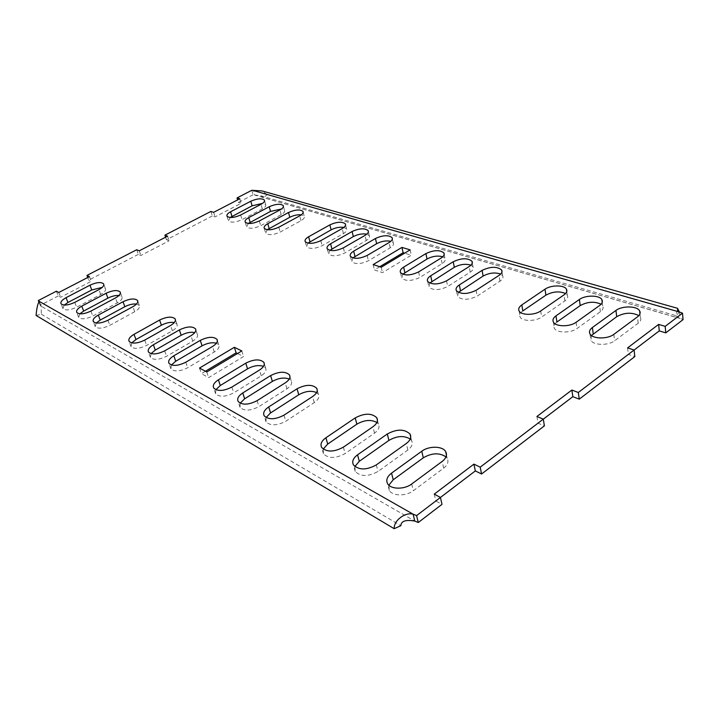 <?xml version="1.0" encoding="UTF-8"?>
<svg xmlns="http://www.w3.org/2000/svg" width="719" height="719" viewBox="0 0 719 719"><rect width="100%" height="100%" fill="white"/><g stroke="black" fill="none" stroke-linecap="round" stroke-linejoin="round"><path stroke-width="0.54" stroke-dasharray="3.6 2.7" d="M251.794 190.301L253.061 194.804L260.754 195.766L263.684 197.725L675.231 317.124L675.231 315.461L683.05 319.64M253.061 194.804L238.349 202.443L237.612 199.918M210.892 211.431L212.276 215.979L215.026 216.895L241.153 203.297L238.349 202.443M212.276 215.979L166.448 239.778L165.595 237.198M136.691 249.745L138.3 254.391L140.879 255.479L169.091 240.802L166.448 239.778M138.3 254.391L88.743 280.122L87.754 277.489M56.388 291.204L58.257 295.949L60.639 297.244L91.205 281.336L88.743 280.122M58.257 295.949L40.246 305.296L39.069 302.402M36.094 315.461L41.325 314.194L41.217 306.294L40.246 305.296M440.441 497.476L435.831 500.981L441.996 504.325M543.294 419.168L538.028 423.185L544.391 425.873M634.095 350.045L628.343 354.431L634.823 356.588M151.026 353.64L150.406 357.406C153.632 360.282 159.025 359.904 166.583 356.264L192.737 341.094C196.736 338.613 198.246 336.312 197.267 334.191L194.777 332.591M352.858 257.914L351.717 261.617C355.33 264.484 360.893 264.197 368.398 260.745L390.228 247.821C393.023 246.069 394.03 244.415 393.239 242.869L390.803 241.314M215.853 389.707L215.601 393.742C219.457 397.301 225.505 397.005 233.747 392.862L261.267 375.794C265.329 373.08 266.767 370.51 265.59 368.074L263.496 366.375M379.758 266.731L374.419 269.931L382.481 272.618L411.295 255.218L404.617 253.178M329.814 250.356L328.574 253.978C331.998 256.665 337.355 256.35 344.662 253.025L366.232 240.523C369.045 238.807 370.078 237.189 369.323 235.697L366.762 234.178M522.803 310.932C519.936 312.99 519.055 315.057 520.161 317.124C522.371 321.501 535.673 321.51 541.641 317.061L564.864 300.928C567.516 298.987 568.316 297.064 567.273 295.149L565.565 293.55M402.73 274.245L401.759 278.127C405.822 281.408 411.834 281.183 419.797 277.453L442.113 263.603C444.89 261.788 445.843 260.053 444.971 258.382L442.769 256.782M79.836 313.826L78.686 317.394C81.301 319.622 86.01 319.182 92.823 316.054L117.278 302.897C121.152 300.659 122.706 298.655 121.942 296.875L118.95 295.5M591.431 335.512L590.874 340.375C593.445 345.435 608.454 345.74 614.61 340.779L638.175 323.226C640.728 321.222 641.438 319.191 640.296 317.142L638.849 315.623M429.764 283.07L428.875 287.07C433.206 290.584 439.471 290.404 447.667 286.513L470.235 272.15C472.985 270.308 473.902 268.529 472.994 266.803L470.918 265.185M131.775 342.891L131.029 346.594C134.076 349.29 139.279 348.886 146.64 345.39L172.353 330.776C176.326 328.358 177.845 326.138 176.928 324.107L174.313 322.552M267.216 229.729L265.662 233.19C268.582 235.428 273.418 235.05 280.176 232.066L300.973 220.679C303.795 219.043 304.883 217.551 304.236 216.194L301.315 214.828M171.392 364.982L170.897 368.829C174.313 371.912 179.912 371.552 187.677 367.76L214.289 352.004C218.306 349.452 219.798 347.061 218.756 344.841L216.401 343.206M458.371 292.39L457.554 296.516C462.173 300.299 468.707 300.156 477.173 296.102L499.966 281.192C502.689 279.323 503.579 277.489 502.617 275.701L500.667 274.074M266.066 417.541L266.057 421.855C270.452 425.999 277.04 425.792 285.803 421.244L314.275 402.622C318.364 399.755 319.73 396.969 318.391 394.282L316.576 392.592M248.28 223.465L246.608 226.889C249.385 229.002 254.068 228.606 260.664 225.721L281.201 214.666C284.032 213.058 285.128 211.602 284.508 210.29L281.462 208.986M556.91 322.022C554.079 324.116 553.244 326.237 554.403 328.394C556.794 333.095 570.895 333.239 576.962 328.538L600.365 311.731C602.971 309.754 603.735 307.777 602.639 305.8L601.057 304.227M240.173 403.197L240.038 407.358C244.154 411.196 250.455 410.944 258.957 406.603L286.944 388.79C291.024 386.004 292.435 383.326 291.177 380.764L289.218 379.066M64.234 305.072L62.948 308.613C65.438 310.707 70.004 310.257 76.645 307.238L100.705 294.502C104.543 292.327 106.106 290.386 105.387 288.67L102.26 287.366M354.862 466.541L355.222 471.475C360.686 476.796 368.281 476.805 377.987 471.484L407.871 450.013C411.96 446.85 413.182 443.704 411.547 440.567L410.216 439.048M388.835 485.208L389.33 490.439C392.385 496.2 406.118 496.425 413.317 490.744L443.659 468.132C447.73 464.869 448.89 461.58 447.137 458.264L446.005 456.88M96.247 323.029L95.241 326.633C97.991 329.005 102.853 328.565 109.836 325.33L134.705 311.713C138.605 309.422 140.16 307.346 139.342 305.485L136.475 304.047M205.445 371.247L201.401 373.673L208.645 377.61L243.552 356.534L237.477 353.532M307.912 243.148L306.573 246.716C309.817 249.232 314.985 248.9 322.103 245.691L343.412 233.585C346.234 231.895 347.286 230.323 346.567 228.876L343.889 227.411M323.217 449.114L323.451 453.806C328.529 458.686 335.746 458.605 345.12 453.572L374.536 433.135C378.625 430.079 379.911 427.059 378.383 424.075L376.882 422.475M230.197 217.48L228.408 220.868C231.051 222.863 235.589 222.459 242.024 219.663L262.318 208.923C265.14 207.342 266.255 205.922 265.662 204.654L262.48 203.405M679.356 311.911L675.231 317.124M679.5 312.01L680.057 318.463L254.733 195.092L253.456 190.58M679.428 312.217L267.117 194.624L263.684 197.725M267.117 194.624L262.049 190.93M41.325 314.194L400.86 525.688M434.258 494.133L435.831 500.981M536.913 416.49L538.028 423.185M39.177 301.36L41.1 306.132L414.782 521.059M58.778 292.489L60.639 297.244M89.435 276.617L91.205 281.336M139.27 250.823L140.879 255.479M167.572 236.174L169.091 240.802M213.642 212.33L215.026 216.895M239.84 198.768L241.153 203.297M627.588 347.888L628.343 354.431M241.809 350.926L243.552 356.534M199.514 368.065L201.401 373.673M206.766 371.966L208.645 377.61M381.241 267.216L382.481 272.618M410.145 249.861L411.295 255.218M373.161 264.574L374.419 269.931M192.737 341.094L190.939 335.719M164.687 350.845L166.583 356.264M366.232 240.523L365.027 235.383M343.385 247.857L344.662 253.025M600.365 311.731L599.583 305.521M576.099 322.283L576.962 328.538M281.201 214.666L279.916 209.939M259.316 220.967L260.664 225.721M214.289 352.004L212.5 346.504M185.79 362.223L187.677 367.76M134.705 311.713L132.898 306.671M107.94 320.252L109.836 325.33M240.667 215.008L242.024 219.663M262.318 208.923L261.024 204.286M374.536 433.135L372.918 426.771M343.376 447.164L345.12 453.572M411.69 483.995L413.317 490.744M443.659 468.132L442.176 461.427M231.878 387.065L233.747 392.862M261.267 375.794L259.514 370.024M470.235 272.15L469.183 266.533M446.544 280.85L447.667 286.513M418.62 271.917L419.797 277.453M442.113 263.603L441.017 258.112M286.944 388.79L285.218 382.885M257.105 400.663L258.957 406.603M376.298 464.914L377.987 471.484M407.871 450.013L406.316 443.479M283.987 415.151L285.803 421.244M314.275 402.622L312.567 396.573M390.228 247.821L389.051 242.573M367.157 255.461L368.398 260.745M144.744 340.096L146.64 345.39M172.353 330.776L170.547 325.509M117.278 302.897L115.471 297.954M90.936 311.084L92.823 316.054M320.8 240.631L322.103 245.691M343.412 233.585L342.181 228.561M638.175 323.226L637.483 316.854M613.837 334.353L614.61 340.779M300.973 220.679L299.706 215.853M278.837 227.213L280.176 232.066M100.705 294.502L98.898 289.658M74.767 302.375L76.645 307.238M499.966 281.192L498.968 275.431M476.095 290.305L477.173 296.102M540.697 310.959L541.641 317.061M564.864 300.928L563.993 294.88M260.754 195.766L675.231 315.461M677.622 310.123L675.411 315.551M41.217 306.294L40.686 305.09M39.186 301.414L41.064 306.06M197.267 334.191L195.829 329.832M150.406 357.406L148.482 352.022M368.389 231.689L369.323 235.697M327.271 248.846L328.574 253.978M602.207 302.339L602.639 305.8M553.477 322.193L554.403 328.394M283.439 206.326L284.508 210.29M245.233 222.162L246.608 226.889M218.756 344.841L217.354 340.5M170.897 368.829L168.974 363.329M139.342 305.485L137.805 301.162M95.241 326.633L93.317 321.591M227.024 216.239L228.408 220.868M264.565 200.709L265.662 204.654M378.383 424.075L377.448 420.363M323.451 453.806L321.645 447.452M389.33 490.439L387.631 483.752M447.137 458.264L446.463 455.163M215.601 393.742L213.687 387.981M265.59 368.074L264.304 363.805M472.275 262.92L472.994 266.803M427.706 281.453L428.875 287.07M400.546 272.636L401.759 278.127M444.189 254.454L444.971 258.382M291.177 380.764L289.964 376.585M240.038 407.358L238.142 401.463M355.222 471.475L353.46 464.959M411.547 440.567L410.738 437.116M266.057 421.855L264.179 415.807M318.391 394.282L317.259 390.201M392.358 238.87L393.239 242.869M350.432 256.368L351.717 261.617M131.029 346.594L129.096 341.327M176.928 324.107L175.445 319.748M121.942 296.875L120.388 292.579M78.686 317.394L76.78 312.459M305.251 241.683L306.573 246.716M345.596 224.867L346.567 228.876M639.946 313.861L640.296 317.142M590.029 334.011L590.874 340.375M303.193 212.204L304.236 216.194M264.304 228.363L265.662 233.19M105.387 288.67L103.815 284.409M62.948 308.613L61.043 303.769M501.97 271.89L502.617 275.701M456.43 290.764L457.554 296.516M519.154 311.084L520.161 317.124M566.77 291.546L567.273 295.149"/><path stroke-width="1.08" d="M578.31 392.493L579.262 399.162L634.823 356.588L634.095 350.018L578.31 392.493L571.875 390.04L572.845 396.681L543.294 419.168M579.262 399.162L572.845 396.681M418.26 522.506L414.782 521.059C405.741 519.513 401.094 521.059 400.86 525.688L394.192 528.699C393.724 520.376 405.237 511.946 413.101 514.166L416.589 515.604L418.26 522.506L441.996 504.325L440.432 497.449L434.258 494.133L473.929 464.123L480.193 467.179L481.568 474.001L475.322 470.918L416.589 515.604M481.568 474.001L544.391 425.873L543.294 419.15L536.913 416.49L571.875 390.04M665.785 332.87L683.05 319.64L682.502 313.169L665.165 326.363L665.785 332.87L659.269 330.884L634.095 350.045M194.777 332.591C190.67 331.765 186.14 332.645 181.188 335.252L155.277 350.099L151.026 353.64M390.803 241.314C386.247 240.38 381.528 241.171 376.639 243.687L352.858 257.914M263.496 366.375C258.759 364.83 253.439 365.647 247.552 368.847L220.293 385.528L215.853 389.707M404.617 253.178L403.125 252.728L379.758 266.731M366.762 234.178C362.421 233.432 357.936 234.232 353.317 236.596L329.814 250.356M565.565 293.55C559.328 290.934 552.776 291.474 545.91 295.167L522.803 310.932L521.814 304.919L545.002 289.2C550.871 284.922 564.172 284.841 566.419 289.128C567.471 291.024 566.662 292.939 563.993 294.88L540.697 310.959C534.702 315.398 521.365 315.425 519.154 311.084C518.048 309.026 518.938 306.977 521.814 304.919M442.769 256.782C437.736 255.416 432.487 256.162 427.032 259.011L402.73 274.245M118.95 295.5C115.516 295.275 111.831 296.156 107.895 298.142L83.665 311.066L79.836 313.826M638.849 315.623C631.821 312.127 624.443 312.477 616.704 316.702L591.431 335.512M470.918 265.185C465.615 263.558 460.079 264.268 454.3 267.306L429.764 283.07M174.313 322.552C170.385 321.914 166.089 322.804 161.407 325.231L135.936 339.557L131.775 342.891M301.315 214.828C297.549 214.514 293.703 215.323 289.793 217.273L267.216 229.729M216.401 343.206C212.096 342.163 207.315 343.035 202.075 345.821L175.724 361.244L171.392 364.982M500.667 274.074C495.076 272.159 489.226 272.825 483.114 276.069L458.371 292.39M316.576 392.592C311.327 390.363 305.386 391.091 298.762 394.767L270.56 412.931L266.066 417.541M281.462 208.986L270.524 211.413L248.28 223.465M601.057 304.227C594.442 301.198 587.495 301.656 580.215 305.602L556.91 322.022L555.994 315.857L579.379 299.481C585.347 294.979 599.439 295.015 601.875 299.616C602.962 301.585 602.207 303.553 599.583 305.521L576.099 322.283C570.005 326.965 555.859 326.857 553.477 322.193C552.318 320.054 553.154 317.942 555.994 315.857M289.218 379.066C284.239 377.205 278.621 377.987 272.375 381.412L244.64 398.802L240.173 403.197M102.26 287.366L91.762 289.973L67.928 302.483L64.234 305.072M410.216 439.048C404.024 435.363 396.924 435.822 388.916 440.414L359.293 461.301L354.862 466.541M446.005 456.88C439.417 452.548 431.849 452.862 423.302 457.823L393.212 479.78L388.835 485.208M136.475 304.047C132.889 303.706 129.007 304.595 124.836 306.716L100.202 320.081L96.247 323.029M237.477 353.532L236.12 352.858L205.445 371.247M343.889 227.411C339.745 226.818 335.494 227.626 331.117 229.846L307.912 243.148M376.882 422.475C371.031 419.348 364.353 419.914 356.849 424.183L327.693 444.072L323.217 449.114M262.48 203.405L252.108 205.814L230.197 217.48M682.502 313.169L679.5 312.01L677.631 310.123L677.523 308.298L679.356 311.911M677.523 308.298L262.049 190.93L251.794 190.301L237.036 197.923L239.84 198.768L213.642 212.33L210.892 211.431L164.921 235.167L167.572 236.174L139.27 250.823L136.691 249.745L86.972 275.413L89.435 276.617L58.778 292.489L56.388 291.204L38.323 300.542L39.177 301.36C37.676 303.912 36.651 308.613 36.094 315.461L394.192 528.699M634.095 350.018L627.588 347.888L658.64 324.404L665.165 326.363M543.294 419.15L480.193 467.179M153.381 344.752L179.391 329.931C186.877 326.39 192.243 326.022 195.496 328.844C196.476 330.947 194.957 333.239 190.939 335.719L164.687 350.845C157.11 354.485 151.7 354.871 148.482 352.022C147.494 349.767 149.121 347.349 153.381 344.752L155.277 350.099M352.094 231.518C359.338 228.274 364.686 227.968 368.137 230.583C368.883 232.066 367.849 233.675 365.027 235.383L343.385 247.857C336.061 251.174 330.686 251.506 327.271 248.846C326.498 247.255 327.603 245.565 330.605 243.768L352.094 231.518L353.317 236.596M269.23 206.739C275.772 203.917 280.437 203.531 283.241 205.589C283.861 206.892 282.756 208.339 279.916 209.939L259.316 220.967C252.702 223.852 248.01 224.247 245.233 222.162C244.604 220.787 245.781 219.259 248.765 217.596L269.23 206.739L270.524 211.413M200.277 340.384C207.98 336.69 213.552 336.357 216.994 339.377C218.028 341.579 216.536 343.952 212.5 346.504L185.79 362.223C177.997 366.016 172.389 366.384 168.974 363.329C167.913 360.965 169.531 358.448 173.827 355.77L200.277 340.384L202.075 345.821M132.898 306.671L107.94 320.252C100.939 323.496 96.067 323.936 93.317 321.591C92.508 319.622 94.171 317.447 98.314 315.066L123.03 301.737C129.95 298.574 134.795 298.151 137.563 300.479C138.372 302.322 136.817 304.389 132.898 306.671M240.667 215.008C234.214 217.794 229.667 218.208 227.024 216.239C226.422 214.9 227.617 213.417 230.592 211.781L250.796 201.23C257.186 198.498 261.716 198.102 264.385 200.044C264.969 201.302 263.855 202.713 261.024 204.286L240.667 215.008M325.923 437.763L355.204 417.91C364.479 413.039 371.678 412.985 376.792 417.757C378.32 420.714 377.035 423.716 372.918 426.771L343.376 447.164C333.967 452.197 326.723 452.296 321.645 447.452C320.054 444.225 321.474 440.999 325.923 437.763L327.693 444.072M234.367 347.295L241.809 350.926L206.766 371.966L199.514 368.065L234.367 347.295L236.12 352.858M411.69 483.995C404.455 489.666 390.678 489.477 387.631 483.752C385.779 480.148 387.092 476.607 391.549 473.138L421.774 451.217C428.857 445.78 442.589 445.942 445.681 451.604C447.434 454.893 446.265 458.165 442.176 461.427L411.69 483.995M231.878 387.065C223.609 391.199 217.542 391.504 213.687 387.981C212.482 385.375 214.055 382.652 218.414 379.803L245.781 363.158C253.942 359.132 259.972 358.862 263.864 362.34C265.041 364.767 263.585 367.328 259.514 370.024L231.878 387.065M453.222 261.752C461.346 257.968 467.593 257.788 471.961 261.204C472.868 262.911 471.943 264.691 469.183 266.533L446.544 280.85C438.311 284.733 432.029 284.931 427.706 281.453C426.753 279.61 427.76 277.723 430.717 275.79L453.222 261.752L454.3 267.306M418.62 271.917C410.639 275.647 404.608 275.889 400.546 272.636C399.638 270.865 400.672 269.032 403.647 267.126L425.909 253.591C433.791 249.951 439.785 249.727 443.893 252.917C444.755 254.571 443.803 256.297 441.017 258.112L418.62 271.917M410.145 249.861L381.241 267.216L373.161 264.574L401.966 247.408L410.145 249.861M242.788 392.942L270.623 375.588C279.044 371.381 285.317 371.148 289.469 374.905C290.728 377.439 289.308 380.108 285.218 382.885L257.105 400.663C248.576 404.995 242.258 405.264 238.142 401.463C236.848 398.712 238.393 395.872 242.788 392.942L244.64 398.802M376.298 464.914C366.546 470.226 358.934 470.244 353.46 464.959C351.744 461.553 353.11 458.174 357.568 454.821L387.325 433.979C396.933 428.848 404.5 428.884 410.019 434.069C411.654 437.188 410.423 440.325 406.316 443.479L376.298 464.914M312.567 396.573L283.987 415.151C275.179 419.698 268.582 419.914 264.179 415.807C262.794 412.913 264.304 409.956 268.717 406.927L297.037 388.799C305.719 384.395 312.28 384.216 316.719 388.269C318.059 390.938 316.675 393.706 312.567 396.573M375.444 238.501C382.894 235.14 388.44 234.852 392.089 237.638C392.871 239.184 391.864 240.82 389.051 242.573L367.157 255.461C359.617 258.903 354.045 259.208 350.432 256.368C349.614 254.724 350.701 252.98 353.694 251.156L375.444 238.501L376.639 243.687M144.744 340.096C137.365 343.583 132.143 343.997 129.096 341.327C128.171 339.179 129.815 336.843 134.04 334.326L159.6 320.036C166.889 316.63 172.075 316.243 175.148 318.877C176.065 320.89 174.537 323.101 170.547 325.509L144.744 340.096M115.471 297.954L90.936 311.084C84.105 314.212 79.387 314.661 76.78 312.459C76.016 310.572 77.679 308.478 81.777 306.15L106.097 293.262C112.847 290.206 117.539 289.775 120.172 291.959C120.927 293.729 119.363 295.725 115.471 297.954M320.8 240.631C313.673 243.831 308.487 244.181 305.251 241.683C304.514 240.155 305.647 238.51 308.64 236.74L329.877 224.876C336.932 221.749 342.091 221.416 345.354 223.87C346.073 225.308 345.012 226.871 342.181 228.561L320.8 240.631M637.483 316.854L613.837 334.353C607.654 339.305 592.609 339.035 590.029 334.011C588.816 331.801 589.607 329.626 592.402 327.496L615.958 310.419C622.016 305.665 636.998 305.854 639.622 310.797C640.764 312.837 640.054 314.85 637.483 316.854M288.508 212.509C295.212 209.589 300.039 209.22 302.978 211.395C303.634 212.743 302.537 214.226 299.706 215.853L278.837 227.213C272.07 230.197 267.216 230.583 264.304 228.363C263.639 226.943 264.799 225.38 267.792 223.681L288.508 212.509L289.793 217.273M89.965 285.191C96.553 282.243 101.1 281.803 103.608 283.861C104.327 285.56 102.763 287.492 98.898 289.658L74.767 302.375C68.098 305.386 63.524 305.845 61.043 303.769C60.324 301.962 61.996 299.94 66.058 297.675L89.965 285.191L91.762 289.973M482.081 270.389C490.466 266.443 496.982 266.3 501.637 269.976C502.59 271.737 501.7 273.562 498.968 275.431L476.095 290.305C467.602 294.35 461.05 294.511 456.43 290.764C455.433 288.858 456.403 286.917 459.333 284.94L482.081 270.389L483.114 276.069M414.782 521.059L413.101 514.166L39.177 301.36M473.929 464.123L475.322 470.918M39.069 302.402L38.323 300.542M87.754 277.489L86.972 275.413M165.595 237.198L164.921 235.167M237.612 199.918L237.036 197.923M658.64 324.404L659.269 330.884M401.966 247.408L403.125 252.728M679.5 312.01L253.456 190.58M179.391 329.931L181.188 335.252M331.89 248.873L330.605 243.768M579.379 299.481L580.215 305.602M250.122 222.297L248.765 217.596M175.724 361.244L173.827 355.77M123.03 301.737L124.836 306.716M100.202 320.081L98.314 315.066M231.958 216.392L230.592 211.781M250.796 201.23L252.108 205.814M355.204 417.91L356.849 424.183M393.212 479.78L391.549 473.138M421.774 451.217L423.302 457.823M220.293 385.528L218.414 379.803M245.781 363.158L247.552 368.847M431.867 281.372L430.717 275.79M404.842 272.591L403.647 267.126M425.909 253.591L427.032 259.011M270.623 375.588L272.375 381.412M359.293 461.301L357.568 454.821M387.325 433.979L388.916 440.414M270.56 412.931L268.717 406.927M297.037 388.799L298.762 394.767M354.952 256.377L353.694 251.156M135.936 339.557L134.04 334.326M159.6 320.036L161.407 325.231M106.097 293.262L107.895 298.142M83.665 311.066L81.777 306.15M309.952 241.746L308.64 236.74M329.877 224.876L331.117 229.846M615.958 310.419L616.704 316.702M593.229 333.832L592.402 327.496M269.131 228.48L267.792 223.681M67.928 302.483L66.058 297.675M460.448 290.665L459.333 284.94M545.002 289.2L545.91 295.167M195.829 329.832L195.496 328.844M368.137 230.583L368.389 231.689M601.875 299.616L602.207 302.339M283.241 205.589L283.439 206.326M217.354 340.5L216.994 339.377M137.805 301.162L137.563 300.479M264.385 200.044L264.565 200.709M377.448 420.363L376.792 417.757M446.463 455.163L445.681 451.604M264.304 363.805L263.864 362.34M471.961 261.204L472.275 262.92M443.893 252.917L444.189 254.454M289.964 376.585L289.469 374.905M410.738 437.116L410.019 434.069M317.259 390.201L316.719 388.269M392.089 237.638L392.358 238.87M175.445 319.748L175.148 318.877M120.388 292.579L120.172 291.959M345.354 223.87L345.596 224.867M639.622 310.797L639.946 313.861M302.978 211.395L303.193 212.204M103.815 284.409L103.608 283.861M501.637 269.976L501.97 271.89M566.419 289.128L566.77 291.546"/></g></svg>
